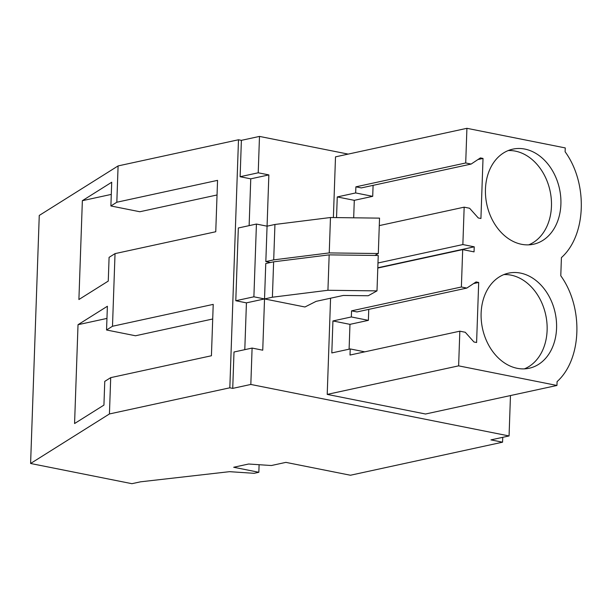<?xml version="1.0" encoding="UTF-8"?>
<svg xmlns="http://www.w3.org/2000/svg" width="612" height="612" viewBox="0 0 612 612"><rect width="100%" height="100%" fill="white"/><g stroke="black" fill="none" stroke-linecap="round" stroke-linejoin="round"><path stroke-width="0.92" d="M348.19 154.102L259.488 136.415L241.388 140.347L238.489 139.766L118.093 165.921L116.823 202.235L110.887 205.969L139.842 211.744L217.038 194.976M259.106 464.707L258.838 472.28L254.118 473.306L229.5 471.676L140.584 481.812L131.924 483.687L30.6 463.483L39.26 215.447L118.093 165.921M259.488 136.415L258.218 172.791L268.859 174.91L267.069 226.18L256.428 224.053L253.888 296.805L264.529 298.931L262.739 350.194L252.098 348.075L233.998 352.007L232.728 388.383L229.829 387.801L109.433 413.957L30.6 463.483M244.792 349.659L246.429 302.863L235.788 300.737L238.328 227.985L256.428 224.053M249.13 225.644L250.759 178.842L240.118 176.723L241.388 140.347M238.489 139.766L229.829 387.801M258.218 172.791L240.118 176.723M270.481 262.502L265.83 261.576L267.069 226.18L274.941 224.466L273.702 259.87L265.83 261.576M252.098 348.075L250.828 384.451L232.728 388.383M510.469 395.559L509.062 435.951L250.828 384.451M377 290.884L327.933 290.272L272.394 297.218L273.633 261.821L329.172 254.867L378.239 255.487L377 290.884L368.21 295.757L343.309 295.451L316.129 301.349L304.952 306.987L264.529 298.931L246.429 302.863M273.633 261.821L265.761 263.527L264.529 298.931L272.394 297.218M373.091 185.36L372.708 196.337L355.671 192.941L355.886 186.836L465.709 162.976L466.918 128.313L335.506 156.856L333.387 217.551M330.572 298.212L327.213 394.396L425.539 414.01L556.951 385.461L557.088 381.62C581.913 359.343 583.718 307.584 560.783 275.775L561.418 257.598C586.342 235.498 588.163 183.424 565.113 151.761L565.251 147.92L466.918 128.313M502.743 437.32L502.567 442.193L490.962 439.883L509.062 435.951M258.838 472.28L233.692 467.262L248.64 464.018L271.384 465.525L285.888 462.374L350.439 475.241L502.567 442.193M116.823 202.235L217.551 180.356L215.753 231.741L115.033 253.62L112.493 326.257L213.221 304.378L211.423 355.756L110.703 377.642L109.433 413.957M110.703 377.642L104.759 381.375L103.933 405.098L74.572 423.542L78.022 324.704L107.383 306.26L106.549 329.99L135.512 335.766L212.708 318.997M112.493 326.257L106.549 329.99M115.033 253.62L109.089 257.354L108.263 281.084L78.902 299.52L82.36 200.682L111.713 182.238L110.887 205.969M253.888 296.805L235.788 300.737M268.859 174.91L250.759 178.842M556.951 385.461L458.625 365.854L459.834 331.184L465.265 332.27L473.963 341.993L476.595 342.513L478.691 282.461L476.059 281.933L466.811 288.076L461.379 286.997L462.687 249.604L474.048 251.876L474.224 246.82L377.811 267.765M377.971 262.992L462.863 244.555L474.224 246.82M462.863 244.555L464.164 207.162L379.279 225.606M355.671 192.941L337.258 196.934L336.539 217.597M374.858 255.441L378.308 253.529L379.539 218.132L330.472 217.52L274.941 224.466M378.308 253.529L329.241 252.917L273.702 259.87M82.36 200.682L111.285 194.402M465.709 162.976L471.141 164.062L480.397 157.919L483.021 158.439L480.925 218.499L478.293 217.971L469.595 208.248L464.164 207.162M517.178 368.309A48.654 37.164 77.7 0 0 529.173 368.248A48.654 37.164 77.7 0 0 556.346 320.52A48.654 37.164 77.7 0 0 520.506 273.097A48.654 37.164 77.7 0 0 508.511 273.159A48.654 37.164 77.7 0 0 481.346 320.887A48.654 37.164 77.7 0 0 517.178 368.309M524.836 149.076A48.654 37.164 77.7 0 0 512.848 149.137A48.654 37.164 77.7 0 0 485.676 196.873A48.654 37.164 77.7 0 0 521.508 244.287A48.654 37.164 77.7 0 0 533.503 244.234A48.654 37.164 77.7 0 0 560.676 196.498A48.654 37.164 77.7 0 0 524.836 149.076M355.886 186.836L361.317 187.915L471.141 164.062M372.708 196.337L354.294 200.331L337.258 196.934M354.294 200.331L353.682 217.811M330.472 217.52L329.241 252.917M483.021 158.439L477.941 159.541M528.692 244.854A48.654 37.164 77.7 0 0 550.869 195.412A48.654 37.164 77.7 0 0 515.396 151.133A48.654 37.164 77.7 0 0 508.212 150.567M458.625 365.854L327.213 394.396M459.834 331.184L350.01 355.044L350.225 348.939L331.811 352.94L332.928 320.956L351.342 316.955L351.556 310.85L356.987 311.936L466.811 288.076M461.379 286.997L351.556 310.85M462.687 249.604L377.795 268.048M78.022 324.704L106.955 318.416M368.761 309.381L368.378 320.351L351.342 316.955M368.378 320.351L349.965 324.352L332.928 320.956M349.965 324.352L349.1 349.184M364.76 351.839L350.225 348.939M329.172 254.867L327.933 290.272M478.691 282.461L473.612 283.563M524.362 368.875A48.654 37.164 77.7 0 0 546.531 319.433A48.654 37.164 77.7 0 0 511.066 275.148A48.654 37.164 77.7 0 0 503.883 274.589"/></g></svg>
